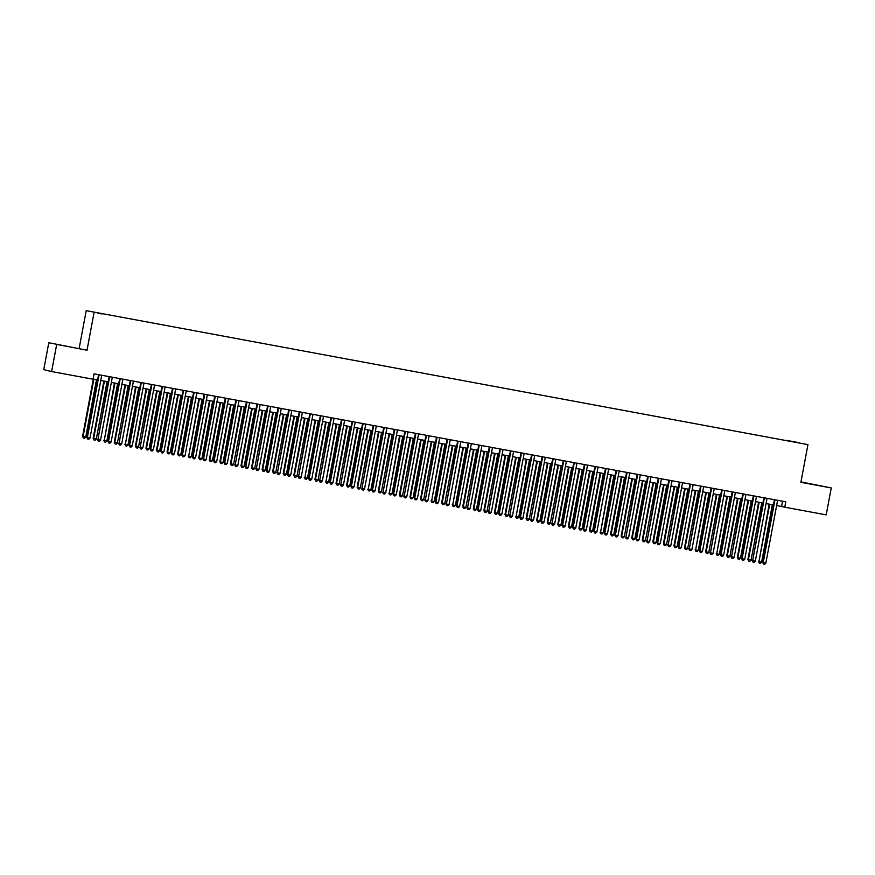 <?xml version="1.0" encoding="UTF-8"?>
<svg xmlns="http://www.w3.org/2000/svg" width="875" height="875" viewBox="0 0 875 875"><rect width="100%" height="100%" fill="white"/><g stroke="black" fill="none" stroke-linecap="round" stroke-linejoin="round"><path stroke-width="1.31" d="M68.108 346.62L58.045 344.652L68.108 346.62M815.248 484.859L805.186 482.891L815.248 484.859M101.981 313.972L97.858 313.162L101.981 313.972M48.792 342.738L87.008 350.241L48.792 342.738L43.75 369.666L51.614 371.547L93.067 379.214L94.073 373.833L785.772 501.812L784.766 507.194L826.208 514.872L831.25 487.933L800.964 481.906M79.155 348.359L86.209 310.658L807.942 444.62L86.209 310.658M798.788 442.827L793.789 441.93L798.777 442.892M786.559 440.617L789.753 441.208M786.559 440.366L798.175 442.509L789.786 441.131M56.656 344.619L51.614 371.547M87.008 350.241L94.073 312.539M807.942 444.62L800.888 482.322L831.25 487.933M776.639 505.52L784.766 507.194M93.089 379.05L97.606 379.881M100.778 380.472L108.161 381.839M111.333 382.43L118.727 383.797M121.898 384.377L129.281 385.744M132.453 386.334L139.847 387.702M143.019 388.292L150.402 389.648M153.584 390.239L160.967 391.606M164.139 392.197L171.522 393.564M174.705 394.144L182.087 395.511M185.259 396.102L192.642 397.469M195.825 398.059L203.208 399.427M206.38 400.006L213.762 401.373M216.945 401.964L224.328 403.331M227.5 403.922L234.883 405.289M238.066 405.869L245.448 407.236M248.62 407.827L256.003 409.194M259.186 409.784L266.569 411.152M269.741 411.731L277.123 413.098M280.306 413.689L287.689 415.056M290.861 415.647L298.244 417.003M301.427 417.594L308.809 418.961M311.981 419.552L319.364 420.919M322.547 421.498L329.93 422.866M333.102 423.456L340.484 424.823M343.667 425.414L351.05 426.781M354.222 427.361L361.605 428.728M364.787 429.319L372.17 430.686M375.342 431.277L382.725 432.644M385.908 433.223L393.291 434.591M396.463 435.181L403.845 436.548M407.028 437.139L414.411 438.506M417.583 439.086L424.966 440.453M428.148 441.044L435.531 442.411M438.703 443.002L446.086 444.358M449.269 444.948L456.652 446.316M459.823 446.906L467.206 448.273M470.389 448.864L477.772 450.22M480.944 450.811L488.327 452.178M491.509 452.769L498.892 454.136M502.064 454.716L509.458 456.083M512.63 456.673L520.013 458.041M523.184 458.631L530.578 459.998M533.75 460.578L541.133 461.945M544.305 462.536L551.698 463.903M554.87 464.494L562.253 465.861M565.436 466.441L572.819 467.808M575.991 468.398L583.373 469.766M586.556 470.356L593.939 471.712M597.111 472.303L604.494 473.67M607.677 474.261L615.059 475.628M618.231 476.219L625.614 477.575M628.797 478.166L636.18 479.533M639.352 480.123L646.734 481.491M649.917 482.07L657.3 483.438M660.472 484.028L667.855 485.395M671.038 485.986L678.42 487.353M681.592 487.933L688.975 489.3M692.158 489.891L699.541 491.258M702.712 491.848L710.095 493.216M713.278 493.795L720.661 495.163M723.833 495.753L731.216 497.12M734.398 497.711L741.781 499.078M744.953 499.658L752.336 501.025M755.519 501.616L762.902 502.983M766.073 503.573L773.456 504.93M782.545 501.211L781.572 506.439M774.441 499.712L762.683 562.516L763.219 562.636L774.977 499.811M765.855 563.128L764.641 564.342L763.591 564.145L763.219 562.636L765.855 563.128L777.613 500.303M763.591 564.145L762.683 562.516M769.169 504.142L758.964 561.619L761.611 562.111L772.341 504.733M769.705 504.241L758.964 561.619L759.336 563.128L758.439 561.498M761.611 562.111L760.397 563.325L759.336 563.128M763.875 497.766L752.653 560.689L764.411 497.864M755.3 561.17L754.086 562.384L753.025 562.198L752.653 560.689L755.3 561.17L767.058 498.345M753.025 562.198L752.128 560.558M753.32 495.808L741.562 558.6L742.098 558.731L753.856 495.906M744.734 559.223L743.52 560.438L742.47 560.241L742.098 558.731L744.734 559.223L756.492 496.398M742.47 560.241L741.562 558.6M742.755 493.85L731.533 556.773L743.291 493.948M734.18 557.266L732.966 558.48L731.905 558.283L731.533 556.773L734.18 557.266L745.938 494.441M731.905 558.283L731.008 556.653M732.2 491.903L720.442 554.695L720.978 554.827L732.736 492.002M723.614 555.308L722.4 556.533L721.35 556.336L720.978 554.827L723.614 555.308L735.372 492.483M721.35 556.336L720.442 554.695M758.603 502.184L747.873 559.541L748.409 559.672L751.045 560.153L761.786 502.775M759.15 502.283L748.409 559.672L748.781 561.181L747.873 559.541M751.045 560.153L749.831 561.378L748.781 561.181M748.048 500.238L737.319 557.594L740.491 558.206L751.22 500.817M748.584 500.336L737.844 557.714L738.216 559.223L737.319 557.594M740.491 558.206L739.277 559.42L738.216 559.223M737.483 498.28L726.753 555.636L729.925 556.248L740.666 498.87M738.019 498.378L727.289 555.756L727.661 557.266L726.753 555.636M729.925 556.248L728.711 557.462L727.661 557.266M726.928 496.322L716.723 553.809L719.359 554.291L730.1 496.912M727.464 496.42L716.723 553.809L717.095 555.319L716.198 553.678M719.359 554.291L718.156 555.516L717.095 555.319M721.634 489.945L710.413 552.869L722.17 490.044M713.059 553.361L711.845 554.575L710.784 554.378L710.413 552.869L713.059 553.361L724.817 490.536M710.784 554.378L709.887 552.738M716.363 494.375L705.633 551.731L708.805 552.344L719.545 494.955M716.898 494.473L706.169 551.852L706.53 553.361L705.633 551.731M708.805 552.344L707.591 553.558L706.53 553.361M711.08 487.988L699.322 550.791L699.858 550.911L711.616 488.086M702.494 551.403L701.28 552.617L700.23 552.42L699.858 550.911L702.494 551.403L714.252 488.578M700.23 552.42L699.322 550.791M705.808 492.417L695.603 549.905L698.239 550.386L708.98 493.008M706.344 492.516L695.603 549.905L695.975 551.403L695.078 549.773M698.239 550.386L697.036 551.6L695.975 551.403M700.514 486.041L689.292 548.964L701.05 486.139M691.939 549.445L690.725 550.67L689.664 550.473L689.292 548.964L691.939 549.445L703.686 486.62M689.664 550.473L688.767 548.833M695.242 490.459L684.513 547.816L687.684 548.439L698.425 491.05M695.778 490.558L685.048 547.947L685.409 549.456L684.513 547.816M687.684 548.439L686.47 549.653L685.409 549.456M689.959 484.083L678.202 546.886L678.737 547.006L690.495 484.181M681.373 547.498L680.159 548.712L679.109 548.516L678.737 547.006L681.373 547.498L693.131 484.673M679.109 548.516L678.202 546.886M684.688 488.512L673.947 545.869L677.119 546.481L687.859 489.092M685.223 488.611L674.483 545.989L674.855 547.498L673.947 545.869M677.119 546.481L675.905 547.695L674.855 547.498M679.394 482.125L668.172 545.048L679.93 482.234M670.819 545.541L669.605 546.755L668.544 546.558L668.172 545.048L670.819 545.541L682.566 482.716M668.544 546.558L667.647 544.928M674.122 486.555L663.392 543.911L663.928 544.042L666.564 544.523L677.305 487.145M674.658 486.653L663.928 544.042L664.289 545.552L663.392 543.911M666.564 544.523L665.35 545.737L664.289 545.552M668.839 480.178L657.081 542.97L657.617 543.102L669.375 480.277M660.253 543.594L659.039 544.808L657.978 544.611L657.617 543.102L660.253 543.594L672.011 480.769M657.978 544.611L657.081 542.97M663.567 484.597L652.827 541.953L655.998 542.577L666.739 485.188M664.103 484.695L653.363 542.084L653.734 543.594L652.827 541.953M655.998 542.577L654.784 543.791L653.734 543.594M658.273 478.22L647.052 541.144L658.809 478.319M649.688 541.636L648.484 542.85L647.423 542.653L647.052 541.144L649.688 541.636L661.445 478.811M647.423 542.653L646.527 541.023M653.002 482.65L642.272 540.006L645.444 540.619L656.184 483.23M653.538 482.748L642.808 540.127L643.169 541.636L642.272 540.006M645.444 540.619L644.23 541.833L643.169 541.636M647.708 476.273L635.961 539.066L636.497 539.197L648.255 476.372M639.133 539.678L637.919 540.892L636.858 540.695L636.497 539.197L639.133 539.678L650.891 476.853M636.858 540.695L635.961 539.066M642.447 480.692L631.706 538.048L632.242 538.18L634.878 538.661L645.619 481.283M642.983 480.791L632.242 538.18L632.614 539.689L631.706 538.048M634.878 538.661L633.664 539.875L632.614 539.689M631.881 478.734L621.152 536.091L624.323 536.714L635.064 479.325M632.417 478.844L621.677 536.222L622.048 537.731L621.152 536.091M624.323 536.714L623.109 537.928L622.048 537.731M621.327 476.788L610.586 534.144L613.758 534.756L624.498 477.378M621.862 476.886L611.122 534.264L611.494 535.773L610.586 534.144M613.758 534.756L612.544 535.97L611.494 535.773M637.153 474.316L625.931 537.239L637.689 474.414M628.567 537.731L627.364 538.945L626.303 538.748L625.931 537.239L628.567 537.731L640.325 474.906M626.303 538.748L625.406 537.108M626.587 472.358L614.841 535.161L615.377 535.281L627.134 472.456M618.012 535.773L616.798 536.987L615.738 536.791L615.377 535.281L618.012 535.773L629.77 472.948M615.738 536.791L614.841 535.161M616.033 470.411L604.275 533.203L604.811 533.334L616.569 470.509M607.447 533.816L606.233 535.03L605.183 534.844L604.811 533.334L607.447 533.816L619.205 470.991M605.183 534.844L604.275 533.203M610.761 474.83L600.556 532.317L603.203 532.798L613.944 475.42M611.297 474.928L600.556 532.317L600.928 533.827L600.031 532.186M603.203 532.798L601.989 534.023L600.928 533.827M605.467 468.453L593.72 531.245L594.256 531.377L606.003 468.552M596.892 531.869L595.678 533.083L594.617 532.886L594.256 531.377L596.892 531.869L608.65 469.044M594.617 532.886L593.72 531.245M600.206 472.883L589.466 530.239L592.638 530.852L603.378 473.462M600.742 472.981L590.002 530.359L590.373 531.869L589.466 530.239M592.638 530.852L591.423 532.066L590.373 531.869M594.912 466.495L583.155 529.298L583.691 529.419L595.448 466.594M586.327 529.911L585.113 531.125L584.062 530.928L583.691 529.419L586.327 529.911L598.084 467.086M584.062 530.928L583.155 529.298M589.641 470.925L578.911 528.281L582.083 528.894L592.823 471.516M590.177 471.023L579.436 528.402L579.808 529.911L578.911 528.281M582.083 528.894L580.869 530.108L579.808 529.911M584.347 464.548L572.6 527.341L573.136 527.472L584.883 464.647M575.772 527.953L574.558 529.178L573.497 528.981L573.136 527.472L575.772 527.953L587.53 465.128M573.497 528.981L572.6 527.341M579.086 468.967L568.345 526.323L568.881 526.455L571.517 526.936L582.258 469.558M579.622 469.066L568.881 526.455L569.253 527.964L568.345 526.323M571.517 526.936L570.303 528.161L569.253 527.964M573.792 462.591L562.034 525.383L562.57 525.514L574.328 462.689M565.206 526.006L563.992 527.22L562.942 527.023L562.57 525.514L565.206 526.006L576.964 463.181M562.942 527.023L562.034 525.383M568.52 467.02L557.791 524.377L560.962 524.989L571.703 467.6M569.056 467.119L558.316 524.497L558.688 526.006L557.791 524.377M560.962 524.989L559.748 526.203L558.688 526.006M563.227 460.633L552.005 523.556L563.763 460.731M554.652 524.048L553.438 525.263L552.377 525.066L552.005 523.556L554.652 524.048L566.409 461.223M552.377 525.066L551.48 523.436M557.966 465.062L547.225 522.419L547.761 522.55L550.397 523.031L561.137 465.653M558.502 465.161L547.761 522.55L548.133 524.048L547.225 522.419M550.397 523.031L549.183 524.245L548.133 524.048M552.672 458.686L540.914 521.478L541.45 521.609L553.208 458.784M544.086 522.091L542.872 523.316L541.822 523.119L541.45 521.609L544.086 522.091L555.844 459.266M541.822 523.119L540.914 521.478M547.4 463.105L536.67 520.461L539.842 521.084L550.583 463.695M547.936 463.203L537.195 520.592L537.567 522.102L536.67 520.461M539.842 521.084L538.628 522.298L537.567 522.102M542.106 456.728L530.884 519.652L542.642 456.827M533.531 520.144L532.317 521.358L531.256 521.161L530.884 519.652L533.531 520.144L545.289 457.319M531.256 521.161L530.359 519.531M536.845 461.158L526.105 518.514L529.277 519.127L540.017 461.738M537.381 461.256L526.641 518.634L527.012 520.144L526.105 518.514M529.277 519.127L528.062 520.341L527.012 520.144M531.552 454.77L519.794 517.573L520.33 517.694L532.087 454.88M522.966 518.186L521.752 519.4L520.702 519.203L520.33 517.694L522.966 518.186L534.723 455.361M520.702 519.203L519.794 517.573M520.986 452.823L509.764 515.747L521.522 452.922M512.411 516.228L511.197 517.453L510.136 517.256L509.764 515.747L512.411 516.228L524.169 453.414M510.136 517.256L509.239 515.616M510.431 450.866L498.673 513.669L499.209 513.789L510.967 450.964M501.845 514.281L500.631 515.495L499.581 515.298L499.209 513.789L501.845 514.281L513.603 451.456M499.581 515.298L498.673 513.669M526.28 459.2L516.075 516.688L518.722 517.169L529.462 459.791M526.816 459.298L516.075 516.688L516.447 518.197L515.55 516.556M518.722 517.169L517.508 518.383L516.447 518.197M515.725 457.242L504.984 514.598L508.156 515.222L518.897 457.833M516.261 457.341L505.52 514.73L505.892 516.239L504.984 514.598M508.156 515.222L506.942 516.436L505.892 516.239M505.159 455.295L494.43 512.652L497.602 513.264L508.342 455.875M505.695 455.394L494.955 512.772L495.327 514.281L494.43 512.652M497.602 513.264L496.387 514.478L495.327 514.281M499.866 448.919L488.644 511.842L500.402 449.017M491.291 512.323L490.077 513.538L489.016 513.341L488.644 511.842L491.291 512.323L503.048 449.498M489.016 513.341L488.119 511.711M494.605 453.338L483.864 510.694L484.4 510.825L487.036 511.306L497.777 453.928M495.141 453.436L484.4 510.825L484.772 512.334L483.864 510.694M487.036 511.306L485.822 512.52L484.772 512.334M489.311 446.961L477.553 509.753L478.089 509.884L489.847 447.059M480.725 510.377L479.511 511.591L478.461 511.394L478.089 509.884L480.725 510.377L492.483 447.552M478.461 511.394L477.553 509.753M484.039 451.38L473.309 508.736L476.481 509.359L487.222 451.97M484.575 451.489L473.834 508.867L474.206 510.377L473.309 508.736M476.481 509.359L475.267 510.573L474.206 510.377M478.745 445.003L467.523 507.927L479.281 445.102M470.17 508.419L468.956 509.633L467.895 509.436L467.523 507.927L470.17 508.419L481.928 445.594M467.895 509.436L466.998 507.806M473.484 449.433L462.744 506.789L465.916 507.402L476.656 450.023M474.02 449.531L463.28 506.909L463.652 508.419L462.744 506.789M465.916 507.402L464.702 508.616L463.652 508.419M468.191 443.056L456.433 505.848L456.969 505.98L468.727 443.155M459.605 506.461L458.391 507.675L457.341 507.489L456.969 505.98L459.605 506.461L471.362 443.636M457.341 507.489L456.433 505.848M462.919 447.475L452.714 504.963L455.361 505.444L466.102 448.066M463.455 447.573L452.714 504.963L453.086 506.472L452.189 504.831M455.361 505.444L454.147 506.669L453.086 506.472M457.625 441.098L446.403 504.022L458.161 441.197M449.05 504.514L447.836 505.728L446.775 505.531L446.403 504.022L449.05 504.514L460.808 441.689M446.775 505.531L445.878 503.891M447.07 439.141L435.312 501.944L435.848 502.064L447.606 439.239M438.484 502.556L437.27 503.77L436.22 503.573L435.848 502.064L438.484 502.556L450.242 439.731M436.22 503.573L435.312 501.944M436.505 437.194L425.283 500.117L437.041 437.292M427.93 500.598L426.716 501.812L425.655 501.627L425.283 500.117L427.93 500.598L439.688 437.773M425.655 501.627L424.758 499.986M452.364 445.528L441.623 502.873L444.795 503.497L455.536 446.108M452.9 445.627L442.159 503.005L442.531 504.514L441.623 502.873M444.795 503.497L443.581 504.711L442.531 504.514M441.798 443.57L431.594 501.047L434.241 501.539L444.97 444.161M442.334 443.669L431.594 501.047L431.966 502.556L431.069 500.927M434.241 501.539L433.027 502.753L431.966 502.556M431.244 441.613L420.503 498.969L421.039 499.1L423.675 499.581L434.416 442.203M431.78 441.711L421.039 499.1L421.411 500.609L420.503 498.969M423.675 499.581L422.461 500.806L421.411 500.609M425.95 435.236L414.192 498.028L414.728 498.159L426.486 435.334M417.364 498.652L416.15 499.866L415.1 499.669L414.728 498.159L417.364 498.652L429.122 435.827M415.1 499.669L414.192 498.028M420.678 439.666L409.948 497.022L413.12 497.634L423.85 440.245M421.214 439.764L410.473 497.142L410.845 498.652L409.948 497.022M413.12 497.634L411.906 498.848L410.845 498.652M415.384 433.278L404.162 496.202L415.92 433.377M406.809 496.694L405.595 497.908L404.534 497.711L404.162 496.202L406.809 496.694L418.567 433.869M404.534 497.711L403.638 496.081M410.123 437.708L399.383 495.064L399.919 495.195L402.555 495.677L413.295 438.298M410.659 437.806L399.919 495.195L400.291 496.694L399.383 495.064M402.555 495.677L401.341 496.891L400.291 496.694M404.83 431.331L393.072 494.123L393.608 494.255L405.366 431.43M396.244 494.736L395.03 495.961L393.98 495.764L393.608 494.255L396.244 494.736L408.002 431.911M393.98 495.764L393.072 494.123M399.558 435.75L389.353 493.237L392 493.73L402.73 436.341M400.094 435.848L389.353 493.237L389.725 494.747L388.828 493.106M392 493.73L390.786 494.944L389.725 494.747M394.264 429.373L383.042 492.297L394.8 429.472M385.689 492.789L384.475 494.003L383.414 493.806L383.042 492.297L385.689 492.789L397.447 429.964M383.414 493.806L382.517 492.177M389.003 433.803L378.262 491.159L381.434 491.772L392.175 434.383M389.539 433.902L378.798 491.28L379.17 492.789L378.262 491.159M381.434 491.772L380.22 492.986L379.17 492.789M383.709 427.416L371.952 490.219L372.488 490.339L384.245 427.514M375.123 490.831L373.909 492.045L372.859 491.848L372.488 490.339L375.123 490.831L386.881 428.006M372.859 491.848L371.952 490.219M378.438 431.845L368.233 489.333L370.88 489.814L381.609 432.436M378.973 431.944L368.233 489.333L368.605 490.842L367.708 489.202M370.88 489.814L369.666 491.028L368.605 490.842M373.144 425.469L361.922 488.392L373.68 425.567M364.569 488.873L363.355 490.098L362.294 489.902L361.922 488.392L364.569 488.873L376.327 426.059M362.294 489.902L361.397 488.261M367.872 429.888L357.142 487.244L360.314 487.867L371.055 430.478M368.419 429.986L357.678 487.375L358.05 488.884L357.142 487.244M360.314 487.867L359.1 489.081L358.05 488.884M362.589 423.511L350.831 486.314L351.367 486.434L363.125 423.609M354.003 486.927L352.789 488.141L351.739 487.944L351.367 486.434L354.003 486.927L365.761 424.102M351.739 487.944L350.831 486.314M357.317 427.941L346.587 485.297L349.759 485.909L360.489 428.52M357.853 428.039L347.113 485.417L347.484 486.927L346.587 485.297M349.759 485.909L348.545 487.123L347.484 486.927M352.023 421.553L340.802 484.487L352.559 421.662M343.448 484.969L342.234 486.183L341.173 485.986L340.802 484.487L343.448 484.969L355.206 422.144M341.173 485.986L340.277 484.356M346.752 425.983L336.022 483.339L336.558 483.47L339.194 483.952L349.934 426.573M347.298 426.081L336.558 483.47L336.93 484.98L336.022 483.339M339.194 483.952L337.98 485.166L336.93 484.98M341.469 419.606L329.711 482.398L330.247 482.53L342.005 419.705M332.883 483.022L331.669 484.236L330.619 484.039L330.247 482.53L332.883 483.022L344.641 420.197M330.619 484.039L329.711 482.398M336.197 424.025L325.992 481.512L328.639 482.005L339.369 424.616M336.733 424.134L325.992 481.512L326.364 483.022L325.467 481.381M328.639 482.005L327.425 483.219L326.364 483.022M330.903 417.648L319.681 480.572L331.439 417.747M322.328 481.064L321.114 482.278L320.053 482.081L319.681 480.572L322.328 481.064L334.086 418.239M320.053 482.081L319.156 480.452M325.631 422.078L314.902 479.434L318.073 480.047L328.814 422.669M326.167 422.177L315.438 479.555L315.809 481.064L314.902 479.434M318.073 480.047L316.859 481.261L315.809 481.064M320.348 415.702L308.591 478.494L309.127 478.625L320.884 415.8M311.763 479.106L310.548 480.32L309.498 480.134L309.127 478.625L311.763 479.106L323.52 416.281M309.498 480.134L308.591 478.494M315.077 420.12L304.872 477.608L307.508 478.089L318.248 420.711M315.613 420.219L304.872 477.608L305.244 479.117L304.347 477.477M307.508 478.089L306.305 479.314L305.244 479.117M309.783 413.744L298.561 476.667L310.319 413.842M301.208 477.159L299.994 478.373L298.933 478.177L298.561 476.667L301.208 477.159L312.966 414.334M298.933 478.177L298.036 476.536M304.511 418.173L293.781 475.519L296.953 476.142L307.694 418.753M305.047 418.272L294.317 475.65L294.678 477.159L293.781 475.519M296.953 476.142L295.739 477.356L294.678 477.159M299.228 411.786L287.47 474.589L288.006 474.709L299.764 411.884M290.642 475.202L289.428 476.416L288.378 476.219L288.006 474.709L290.642 475.202L302.4 412.377M288.378 476.219L287.47 474.589M293.956 416.216L283.227 473.572L286.387 474.184L297.128 416.806M294.492 416.314L283.752 473.692L284.123 475.202L283.227 473.572M286.387 474.184L285.184 475.398L284.123 475.202M288.663 409.839L277.441 472.762L289.198 409.938M280.087 473.244L278.873 474.458L277.812 474.272L277.441 472.762L280.087 473.244L291.834 410.419M277.812 474.272L276.916 472.631M283.391 414.258L272.661 471.614L273.197 471.745L275.833 472.227L286.573 414.848M283.927 414.356L273.197 471.745L273.558 473.255L272.661 471.614M275.833 472.227L274.619 473.452L273.558 473.255M278.108 407.881L266.35 470.673L266.886 470.805L278.644 407.98M269.522 471.297L268.308 472.511L267.258 472.314L266.886 470.805L269.522 471.297L281.28 408.472M267.258 472.314L266.35 470.673M272.836 412.311L262.095 469.667L265.267 470.28L276.008 412.891M273.372 412.409L262.631 469.787L263.003 471.297L262.095 469.667M265.267 470.28L264.053 471.494L263.003 471.297M267.542 405.923L256.32 468.847L268.078 406.022M258.956 469.339L257.753 470.553L256.692 470.356L256.32 468.847L258.956 469.339L270.714 406.514M256.692 470.356L255.795 468.727M262.27 410.353L251.541 467.709L252.077 467.841L254.713 468.322L265.453 410.944M262.806 410.452L252.077 467.841L252.438 469.339L251.541 467.709M254.713 468.322L253.498 469.536L252.438 469.339M256.988 403.977L245.23 466.769L245.766 466.9L257.523 404.075M248.402 467.381L247.188 468.606L246.127 468.409L245.766 466.9L248.402 467.381L260.159 404.556M246.127 468.409L245.23 466.769M251.716 408.395L240.975 465.752L244.147 466.375L254.887 408.986M252.252 408.494L241.511 465.883L241.883 467.392L240.975 465.752M244.147 466.375L242.933 467.589L241.883 467.392M246.422 402.019L235.2 464.942L246.958 402.117M237.836 465.434L236.633 466.648L235.572 466.452L235.2 464.942L237.836 465.434L249.594 402.609M235.572 466.452L234.675 464.811M241.15 406.448L230.42 463.805L233.592 464.417L244.333 407.028M241.686 406.547L230.956 463.925L231.317 465.434L230.42 463.805M233.592 464.417L232.378 465.631L231.317 465.434M235.856 400.061L224.109 462.864L224.645 462.984L236.403 400.159M227.281 463.477L226.067 464.691L225.006 464.494L224.645 462.984L227.281 463.477L239.039 400.652M225.006 464.494L224.109 462.864M230.595 404.491L219.855 461.847L220.391 461.978L223.027 462.459L233.767 405.081M231.131 404.589L220.391 461.978L220.763 463.488L219.855 461.847M223.027 462.459L221.812 463.673L220.763 463.488M225.302 398.114L213.544 460.906L214.08 461.037L225.837 398.212M216.716 461.519L215.502 462.744L214.452 462.547L214.08 461.037L216.716 461.519L228.473 398.705M214.452 462.547L213.544 460.906M220.03 402.533L209.3 459.889L212.472 460.513L223.213 403.123M220.566 402.631L209.825 460.02L210.197 461.53L209.3 459.889M212.472 460.513L211.258 461.727L210.197 461.53M214.736 396.156L202.989 458.959L203.525 459.08L215.283 396.255M206.161 459.572L204.947 460.786L203.886 460.589L203.525 459.08L206.161 459.572L217.919 396.747M203.886 460.589L202.989 458.959M204.181 394.198L192.423 457.002L192.959 457.133L204.717 394.308M195.595 457.614L194.381 458.828L193.331 458.631L192.959 457.133L195.595 457.614L207.353 394.789M193.331 458.631L192.423 457.002M193.616 392.252L181.869 455.044L182.405 455.175L194.152 392.35M185.041 455.667L183.827 456.881L182.766 456.684L182.405 455.175L185.041 455.667L196.798 392.842M182.766 456.684L181.869 455.044M183.061 390.294L171.303 453.097L171.839 453.217L183.597 390.392M174.475 453.709L173.261 454.923L172.211 454.727L171.839 453.217L174.475 453.709L186.233 390.884M172.211 454.727L171.303 453.097M172.495 388.347L160.748 451.139L161.284 451.27L173.031 388.445M163.92 451.752L162.706 452.966L161.645 452.78L161.284 451.27L163.92 451.752L175.678 388.927M161.645 452.78L160.748 451.139M161.941 386.389L150.183 449.181L150.719 449.312L162.477 386.488M153.355 449.805L152.141 451.019L151.091 450.822L150.719 449.312L153.355 449.805L165.113 386.98M151.091 450.822L150.183 449.181M209.475 400.586L198.734 457.942L201.906 458.555L212.647 401.166M210.011 400.684L199.27 458.062L199.642 459.572L198.734 457.942M201.906 458.555L200.692 459.769L199.642 459.572M198.909 398.628L188.705 456.116L191.352 456.597L202.092 399.219M199.445 398.727L188.705 456.116L189.077 457.625L188.18 455.984M191.352 456.597L190.138 457.811L189.077 457.625M188.355 396.67L177.614 454.027L180.786 454.65L191.527 397.261M188.891 396.78L178.15 454.158L178.522 455.667L177.614 454.027M180.786 454.65L179.572 455.864L178.522 455.667M177.789 394.723L167.059 452.08L170.231 452.692L180.972 395.314M178.325 394.822L167.584 452.2L167.956 453.709L167.059 452.08M170.231 452.692L169.017 453.906L167.956 453.709M167.234 392.766L156.494 450.122L157.03 450.253L159.666 450.734L170.406 393.356M167.77 392.864L157.03 450.253L157.402 451.763L156.494 450.122M159.666 450.734L158.452 451.959L157.402 451.763M156.669 390.819L145.939 448.164L149.111 448.787L159.852 391.398M157.205 390.917L146.464 448.295L146.836 449.805L145.939 448.164M149.111 448.787L147.897 450.002L146.836 449.805M151.375 384.431L140.153 447.355L151.911 384.53M142.8 447.847L141.586 449.061L140.525 448.864L140.153 447.355L142.8 447.847L154.558 385.022M140.525 448.864L139.628 447.234M146.114 388.861L135.373 446.217L138.545 446.83L149.286 389.452M146.65 388.959L135.909 446.337L136.281 447.847L135.373 446.217M138.545 446.83L137.331 448.044L136.281 447.847M140.82 382.484L129.062 445.277L129.598 445.408L141.356 382.583M132.234 445.889L131.02 447.103L129.97 446.917L129.598 445.408L132.234 445.889L143.992 383.064M129.97 446.917L129.062 445.277M135.548 386.903L125.344 444.391L127.991 444.872L138.731 387.494M136.084 387.002L125.344 444.391L125.716 445.9L124.819 444.259M127.991 444.872L126.777 446.097L125.716 445.9M130.255 380.527L119.033 443.45L130.791 380.625M121.68 443.942L120.466 445.156L119.405 444.959L119.033 443.45L121.68 443.942L133.438 381.117M119.405 444.959L118.508 443.319M124.994 384.956L114.253 442.312L117.425 442.925L128.166 385.536M125.53 385.055L114.789 442.433L115.161 443.942L114.253 442.312M117.425 442.925L116.211 444.139L115.161 443.942M119.7 378.569L107.942 441.372L108.478 441.492L120.236 378.667M111.114 441.984L109.9 443.198L108.85 443.002L108.478 441.492L111.114 441.984L122.872 379.159M108.85 443.002L107.942 441.372M114.428 382.998L104.223 440.486L106.87 440.967L117.611 383.589M114.964 383.097L104.223 440.486L104.595 441.984L103.698 440.355M106.87 440.967L105.656 442.181L104.595 441.984M109.134 376.622L97.912 439.545L109.67 376.72M100.559 440.027L99.345 441.252L98.284 441.055L97.912 439.545L100.559 440.027L112.317 377.202M98.284 441.055L97.388 439.414M103.873 381.041L93.133 438.397L96.305 439.02L107.045 381.631M104.409 381.139L93.669 438.528L94.041 440.037L93.133 438.397M96.305 439.02L95.091 440.234L94.041 440.037M98.58 374.664L86.822 437.456L87.358 437.587L99.116 374.762M89.994 438.08L88.78 439.294L87.73 439.097L87.358 437.587L89.994 438.08L101.752 375.255M87.73 439.097L86.822 437.456M93.308 379.094L82.578 436.45L85.75 437.062L96.491 379.673M93.844 379.192L83.103 436.57L83.475 438.08L82.578 436.45M85.75 437.062L84.536 438.277L83.475 438.08"/></g></svg>
